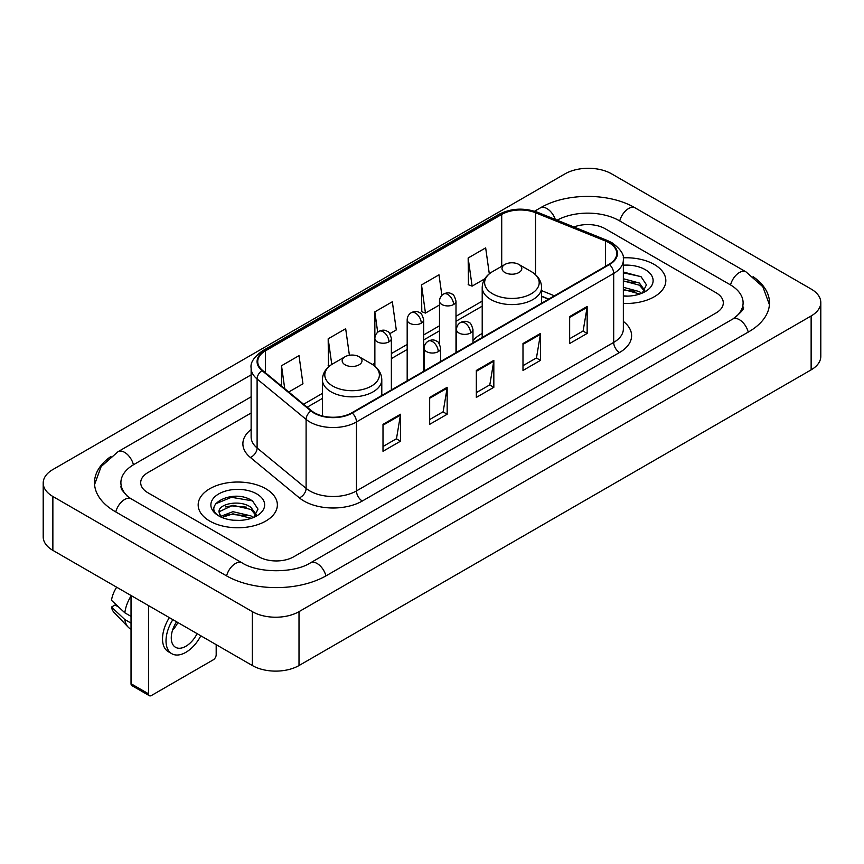 <?xml version="1.0" encoding="UTF-8"?>
<svg xmlns="http://www.w3.org/2000/svg" width="864" height="864" viewBox="0 0 864 864"><rect width="100%" height="100%" fill="white"/><g stroke="black" fill="none" stroke-linecap="round" stroke-linejoin="round"><path stroke-width="1.3" d="M482.209 333.482A43.718 25.24 0 0 0 472.975 340.535M548.586 299.182L541.609 296.363M654.232 264.46A39.593 22.864 0 0 0 623.214 257.828A39.593 22.864 0 0 1 654.232 264.46A39.593 22.864 0 0 1 665.831 280.616A39.593 22.864 0 0 0 654.232 264.46M265.766 488.732A39.593 22.864 0 0 0 222.61 483.775A39.593 22.864 0 0 0 198.169 504.9A39.593 22.864 0 0 0 209.768 521.068A39.593 22.864 0 0 0 252.914 526.025A39.593 22.864 0 0 0 277.366 504.9A39.593 22.864 0 0 0 265.766 488.732A39.593 22.864 0 0 0 222.61 483.775A39.593 22.864 0 0 0 198.169 504.9A39.593 22.864 0 0 0 209.768 521.068A39.593 22.864 0 0 0 252.914 526.025A39.593 22.864 0 0 0 277.366 504.9A39.593 22.864 0 0 0 265.766 488.732M609.023 242.73A26.395 15.239 180 0 1 616.756 253.508A26.395 15.239 180 0 1 609.023 264.287L351.799 412.798A26.395 15.239 180 0 1 311.515 410.756L262.505 370.354A26.395 15.239 180 0 1 257.731 361.616A26.395 15.239 180 0 1 265.464 350.838L501.714 214.445A26.395 15.239 180 0 1 535.518 212.738L605.502 241.024A26.395 15.239 180 0 1 609.023 242.73M609.498 242.46A27.054 15.617 0 0 0 605.88 240.71L535.896 212.425A27.054 15.617 0 0 0 501.25 214.175L265 350.568A27.054 15.617 0 0 0 261.965 370.57L310.964 410.983A27.054 15.617 0 0 0 352.264 413.068L609.498 264.557A27.054 15.617 0 0 0 609.498 242.46M383 424.343L383 451.289L400.507 441.191L400.507 414.245L383 424.343M383 446.504L396.479 438.728L400.432 415.141A6.599 3.812 -120 0 0 400.507 414.245M396.36 438.793L400.507 441.191M429.667 397.408L429.667 424.343L447.163 414.245L447.163 387.31L429.667 397.408M429.667 419.569L443.146 411.782L447.098 388.195A6.599 3.812 -120 0 0 447.163 387.31M443.027 411.858L447.163 414.245M569.657 316.58L569.657 343.526L587.153 333.428L587.153 306.482L569.657 316.58M569.657 338.742L583.135 330.966L587.088 307.379A6.599 3.812 -120 0 0 587.153 306.482M583.016 331.031L587.153 333.428M522.99 343.526L522.99 370.462L540.486 360.364L540.486 333.428L522.99 343.526M522.99 365.688L536.468 357.901L540.421 334.314A6.599 3.812 -120 0 0 540.486 333.428M536.35 357.977L540.486 360.364M476.334 370.462L476.334 397.408L493.83 387.31L493.83 360.364L476.334 370.462M476.334 392.623L489.812 384.847L493.754 361.26A6.599 3.812 -120 0 0 493.83 360.364M489.694 384.912L493.83 387.31M623.354 303.415A39.593 22.864 0 0 0 665.831 280.616A39.593 22.864 0 0 1 623.354 303.415M258.768 556.762A24.743 14.288 0 0 0 293.76 556.762L716.062 312.952A24.743 14.288 0 0 0 723.308 302.843A24.743 14.288 0 0 0 716.062 292.745L605.232 228.755A24.743 14.288 0 0 0 573.944 226.994A24.743 14.288 0 0 1 605.232 228.755L716.062 292.745A24.743 14.288 0 0 1 723.308 302.843A24.743 14.288 0 0 1 716.062 312.952L293.76 556.762A24.743 14.288 0 0 1 258.768 556.762L147.938 492.772L258.768 556.762M251.132 412.992L147.938 472.576A24.743 14.288 0 0 0 140.692 482.674A24.743 14.288 0 0 0 147.938 492.772A24.743 14.288 0 0 1 140.692 482.674A24.743 14.288 0 0 1 147.938 472.576L251.132 412.992M288.76 391.997L302.962 383.8L299.009 355.644L281.513 365.753L281.513 386.024M441.882 295.358L438.998 274.828L421.502 284.926L421.783 311.71M489.305 273.812L485.665 247.882L468.158 257.99L468.45 284.764M349.402 355.266L345.676 328.709L328.18 338.807L328.46 365.591M389.815 333.655L396.284 329.918L392.332 301.763L374.836 311.872L374.868 338.796M374.836 311.872L377.698 332.262M421.502 284.926L425.455 313.081L439.495 304.97M425.455 313.081L421.502 311.602M468.158 257.99L472.111 286.135L484.769 278.834M472.111 286.135L468.158 284.666M329.573 366.012L328.18 365.483M328.18 338.807L331.776 364.446M281.513 365.753L284.731 388.681M734.875 317.736A44.539 25.715 0 0 0 743.105 302.843A44.539 25.715 0 0 0 730.058 284.656L619.24 220.676A44.539 25.715 0 0 0 557.107 220.19M251.132 396.824L133.942 464.486A44.539 25.715 0 0 0 120.895 482.674A44.539 25.715 0 0 0 129.125 497.567M252.353 611.647A32.994 19.051 0 0 0 299.009 611.647L811.134 315.976A32.994 19.051 0 0 0 820.8 302.508A32.994 19.051 0 0 0 811.134 289.04L611.647 173.869A32.994 19.051 0 0 0 564.991 173.869L52.866 469.541A32.994 19.051 0 0 0 43.2 483.008A32.994 19.051 0 0 0 52.866 496.476L252.353 611.647L252.353 665.539A32.994 19.051 0 0 0 299.009 665.539L811.134 369.857A32.994 19.051 0 0 0 820.8 356.389L820.8 302.508M43.2 483.008L43.2 536.89A32.994 19.051 0 0 0 52.866 550.368L252.353 665.539M110.905 456.484A70.945 40.954 0 0 0 94.5 482.674A70.945 40.954 0 0 0 115.279 511.639L226.098 575.618A70.945 40.954 0 0 0 326.43 575.618L748.721 331.808A70.945 40.954 0 0 0 769.5 302.843A70.945 40.954 0 0 0 753.095 276.653M548.51 299.225L541.609 296.438M623.354 295.855L627.977 296.114M623.354 287.302L639.414 291.611L641.596 293.36M623.354 289.44L639.803 294.019M623.354 278.748L639.414 283.057L644.771 290.455M623.354 280.886L639.414 285.196L644.35 291.017M623.354 296.06A26.892 15.53 0 0 0 645.246 291.6A26.892 15.53 0 0 0 645.246 269.644A26.892 15.53 0 0 0 623.354 265.183M642.233 293.101L646.445 284.828L641.12 276.793L623.354 271.987M623.354 272.819L640.753 276.556M623.354 281.372L634.802 282.841M623.354 289.926L634.802 291.395M504.911 272.538A9.904 5.713 0 0 0 518.908 272.538A9.904 5.713 0 0 0 518.908 264.46L531.198 271.555A27.281 15.746 0 0 1 531.198 293.825A27.281 15.746 0 0 1 492.62 293.825A27.281 15.746 0 0 1 492.62 271.555C485.903 275.54 482.436 280.843 482.209 287.453A29.7 17.14 0 0 0 490.914 299.57A29.7 17.14 0 0 0 523.271 303.286A29.7 17.14 0 0 0 541.609 287.453C541.382 280.843 537.916 275.54 531.198 271.555L518.908 264.46A9.904 5.713 0 0 0 504.911 264.46A9.904 5.713 0 0 0 504.911 272.538M345.092 364.813A9.904 5.713 0 0 0 359.089 364.813A9.904 5.713 0 0 0 359.089 356.724L371.38 363.82A27.281 15.746 0 0 1 371.38 386.1A27.281 15.746 0 0 1 332.802 386.1A27.281 15.746 0 0 1 332.802 363.82C326.084 367.816 322.618 373.108 322.391 379.717A29.7 17.14 0 0 0 331.096 391.846A29.7 17.14 0 0 0 363.452 395.561A29.7 17.14 0 0 0 381.791 379.717C381.564 373.108 378.097 367.816 371.38 363.82L359.089 356.724A9.904 5.713 0 0 0 345.092 356.724A9.904 5.713 0 0 0 345.092 364.813M148.522 693.824A4.126 2.376 120 0 0 149.375 695.714L131.879 685.606A4.126 2.376 -60 0 1 131.026 683.716L148.522 693.824L148.522 605.588M131.026 595.49L131.026 683.716M149.375 695.714A4.126 2.376 120 0 0 151.438 695.509L213.268 659.815A4.126 2.376 120 0 0 216.184 654.761L216.184 644.652M176.58 621.788A20.617 11.902 120 0 0 175.543 647.298A20.617 11.902 120 0 0 185.857 646.272A20.617 11.902 120 0 0 197.111 633.647M172.53 630.288A20.617 11.902 120 0 0 177.865 622.534M169.355 617.62A28.048 16.189 120 0 0 168.329 651.704L171.828 653.724A28.048 16.189 120 0 0 185.857 652.331A28.048 16.189 120 0 0 200.837 635.796M172.854 619.639A28.048 16.189 120 0 0 171.828 653.724M131.026 596.03A27.216 15.714 120 0 0 124.826 612.803L111.478 600.307A21.449 12.388 120 0 1 116.672 587.207M131.026 616.378L124.826 612.803M118.703 607.079L115.063 604.973L111.478 607.046L124.826 619.542L131.026 623.117M124.826 619.542A27.216 15.714 120 0 0 128.185 627.145A27.216 15.714 120 0 0 130.248 628.765L131.026 629.208M111.478 607.046A21.449 12.388 120 0 0 114.016 612.382L128.185 627.145M233.291 520.214L239.512 520.398M220.936 516.262L232.945 511.682L250.949 515.894L253.13 517.644M222.037 517.417L232.945 513.821L251.338 518.303M221.119 517.093L219.197 512.579A18.641 10.768 0 0 0 222.199 517.558M256.306 514.739L250.949 507.341C239.76 498.992 216.734 504.144 219.197 512.579L219.121 511.758M219.24 512.838L219.758 511.456L232.945 505.267L250.949 509.479L255.884 515.3M253.768 517.374L257.98 509.112L252.644 501.077C233.777 487.512 200.254 505.386 219.618 516.348L220.579 516.931M256.781 493.916A26.892 15.53 0 0 0 218.754 493.916A26.892 15.53 0 0 0 218.754 515.884A26.892 15.53 0 0 0 256.781 515.873A26.892 15.53 0 0 0 256.781 493.916M215.687 503.777L231.476 497.297L252.288 500.839M225.547 506.92L231.476 505.85L246.326 507.125M225.547 515.473L231.476 514.404L246.326 515.678M623.354 321.397A41.245 23.814 180 0 1 619.531 352.523L362.297 501.023A8.251 4.763 60 0 1 356.465 490.925L613.688 342.414A32.994 19.051 0 0 0 623.354 328.946L623.354 259.978A32.994 19.051 180 0 1 613.688 273.445A8.251 4.763 -120 0 0 609.498 264.557M362.297 501.023A41.245 23.814 180 0 1 303.966 501.023A41.245 23.814 180 0 1 299.344 497.848L250.344 457.445A41.245 23.814 180 0 1 251.132 429.494M309.798 490.925A32.994 19.051 0 0 0 356.465 490.925L356.465 421.956A32.994 19.051 180 0 1 306.104 419.407L257.105 379.004A32.994 19.051 180 0 1 251.132 368.075L251.132 437.044A32.994 19.051 0 0 0 257.105 447.973L306.104 488.376A32.994 19.051 0 0 0 309.798 490.925M623.354 259.978C624.456 254.826 620.665 249.07 611.982 242.73L607.651 240.624A8.251 3.866 112 0 0 605.88 240.71M607.651 240.624L537.667 212.328C523.994 207.5 511.024 208.202 498.755 214.434A8.251 4.763 60 0 1 501.25 214.175M265 350.568A8.251 4.763 -120 0 0 262.505 350.838C253.94 356.983 250.15 362.74 251.132 368.075M261.965 370.57A8.251 5.519 129.5 0 0 257.105 379.004L257.105 447.973A8.251 5.519 -50.5 0 1 250.344 457.445M537.667 212.328A8.251 3.866 112 0 0 535.896 212.425M310.964 410.983A8.251 5.519 129.5 0 0 306.104 419.407L306.104 488.376A8.251 5.519 -50.5 0 1 299.344 497.848M352.264 413.068A8.251 4.763 60 0 1 356.465 421.956L613.688 273.445L613.688 342.414A8.251 4.763 60 0 0 619.531 352.523M265.464 350.838L265.464 372.794M605.502 241.024L605.502 266.317M535.518 212.738L535.518 274.666M554.418 295.812L541.609 290.628M501.714 214.445L501.714 266.306M482.209 301.136L455.998 316.267M439.495 325.793L423.684 334.93M407.182 344.444L391.37 353.581M374.868 363.107L372.481 364.489M322.391 393.401L303.61 404.244M476.334 371.326L493.754 361.26M522.99 344.38L540.421 334.314M569.657 317.444L587.088 307.379M429.667 398.261L447.098 388.195M383 425.196L400.432 415.141M325.933 575.899A13.198 7.625 -120 0 0 310.489 562.842C294.268 573.34 258.26 573.34 242.028 562.842L131.209 498.863L127.31 496.271L121.446 489.348L120.895 486.713M226.595 575.899A13.198 7.625 -60 0 1 235.429 563.501A13.198 7.625 -60 0 1 242.028 562.842M115.776 511.92A13.198 7.625 -60 0 1 124.61 499.511A13.198 7.625 -60 0 1 131.209 498.863M94.576 484.531L101.142 466.582L118.012 451.71A13.198 7.625 60 0 1 133.445 464.778M534.546 211.226L540.313 207.9A13.198 7.625 60 0 1 555.304 219.467M540.313 207.9C566.05 192.586 609.422 192.586 635.17 207.9A13.198 7.625 120 0 0 628.571 208.559A13.198 7.625 120 0 0 619.736 220.968M769.424 304.7L762.858 286.762L745.988 271.879A13.198 7.625 120 0 0 739.39 272.538A13.198 7.625 120 0 0 730.555 284.947M748.224 332.089A13.198 7.625 -120 0 0 732.791 319.032L310.489 562.842M299.009 665.539L299.009 611.647M52.866 550.368L52.866 496.476M811.134 369.857L811.134 315.976M470.556 332.986A8.251 4.763 0 0 0 472.975 329.616C471.668 324.842 470.362 322.51 469.055 322.596C466.668 320.911 463.849 320.879 460.598 322.477A8.251 4.763 60 0 1 464.724 322.877A8.251 4.763 -120 0 1 470.556 332.986A8.251 4.763 0 0 1 458.892 332.986A8.251 4.763 0 0 1 456.473 329.616C456.602 326.495 457.974 324.108 460.598 322.477M438.242 351.637A8.251 4.763 0 0 0 440.662 348.278C439.355 343.505 438.048 341.161 436.741 341.258C434.354 339.574 431.536 339.53 428.285 341.129A8.251 4.763 60 0 1 432.41 341.539A8.251 4.763 -120 0 1 438.242 351.637A8.251 4.763 0 0 1 426.578 351.637A8.251 4.763 0 0 1 424.159 348.278C424.278 345.146 425.66 342.77 428.285 341.129M453.578 304.528A8.251 4.763 0 0 0 455.998 301.158C454.691 296.395 453.384 294.052 452.088 294.138C449.69 292.464 446.872 292.421 443.621 294.019A8.251 4.763 60 0 1 447.746 294.43A8.251 4.763 -120 0 1 453.578 304.528A8.251 4.763 0 0 1 441.914 304.528A8.251 4.763 0 0 1 439.495 301.158C439.625 298.037 440.996 295.65 443.621 294.019M421.265 323.19A8.251 4.763 0 0 0 423.684 319.82C422.377 315.047 421.07 312.703 419.764 312.8C417.377 311.116 414.558 311.072 411.307 312.671A8.251 4.763 60 0 1 415.433 313.081A8.251 4.763 -120 0 1 421.265 323.19A8.251 4.763 0 0 1 409.601 323.19A8.251 4.763 0 0 1 407.182 319.82C407.311 316.688 408.683 314.312 411.307 312.671M388.951 341.842A8.251 4.763 0 0 0 391.37 338.472C390.064 333.709 388.757 331.366 387.45 331.452C385.063 329.778 382.244 329.735 378.994 331.333A8.251 4.763 60 0 1 383.119 331.744A8.251 4.763 -120 0 1 388.951 341.842A8.251 4.763 0 0 1 377.287 341.842A8.251 4.763 0 0 1 374.868 338.472C374.998 335.351 376.369 332.964 378.994 331.333M498.755 214.434L262.505 350.838M482.209 306.158L455.998 321.289M439.495 330.815L423.684 339.952M407.182 349.466L391.37 358.603M322.391 398.423L307.195 407.203M548.77 299.074L541.609 296.179M118.012 451.71L251.132 374.857M743.105 306.882C744.941 308.221 741.506 312.271 732.791 319.032M635.17 207.9L745.988 271.879M541.609 303.21L541.609 287.453M482.209 337.5L482.209 287.453M504.911 264.46L492.62 271.555M381.791 395.485L381.791 379.717M322.391 415.94L322.391 379.717M345.092 356.724L332.802 363.82M472.975 342.835L472.975 329.616M456.473 352.361L456.473 329.616M440.662 361.498L440.662 348.278M424.159 371.023L424.159 348.278M455.998 352.642L455.998 301.158M439.495 344.056L439.495 301.158M423.684 371.293L423.684 319.82M407.182 380.819L407.182 319.82M391.37 389.945L391.37 338.472M374.868 366.228L374.868 338.472"/></g></svg>
